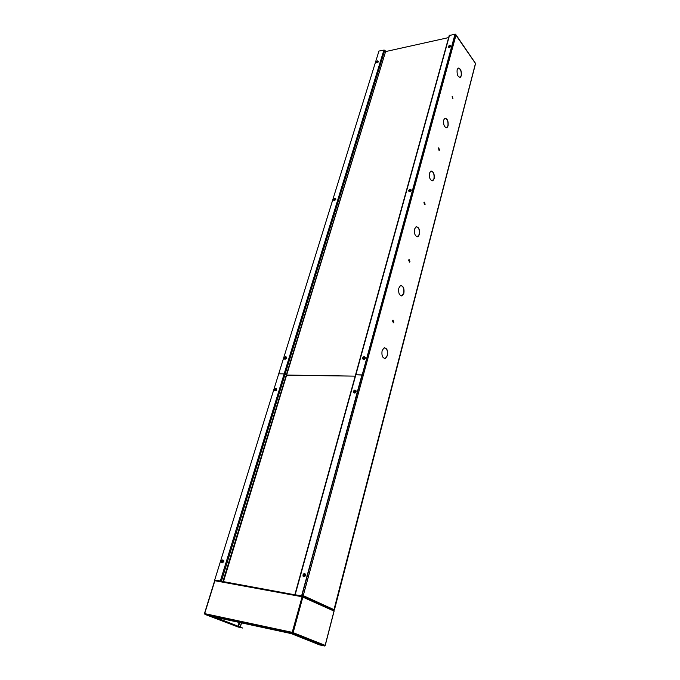 <?xml version="1.0" encoding="UTF-8"?>
<svg xmlns="http://www.w3.org/2000/svg" width="680" height="680" viewBox="0 0 680 680"><rect width="100%" height="100%" fill="white"/><g stroke="black" fill="none" stroke-linecap="round" stroke-linejoin="round"><path stroke-width="1.02" d="M457.121 69.759C456.79 74.664 457.887 77.172 460.411 77.282L461.346 75.709C461.669 70.822 460.572 68.323 458.048 68.204L457.121 69.759M458.363 68.059C460.64 68.978 461.575 71.536 461.15 75.743L459.901 77.46M392.479 320.85L393.44 322.83L393.89 322.133L392.929 320.161L392.479 320.85M393.048 320.11L393.686 322.142L393.116 322.889M408.62 260.159L409.572 262.14L409.955 261.528L409.012 259.539L408.62 260.159M409.096 259.497L409.76 261.536L409.284 262.2M452.072 96.764L452.965 98.77L452.072 96.764M452.362 96.314L452.965 98.77M443.675 120.114C443.309 125.086 444.431 127.585 447.04 127.61L448.103 125.859C448.469 120.904 447.338 118.413 444.72 118.38L443.675 120.114M445.102 118.209C447.431 119.11 448.366 121.669 447.908 125.894L446.471 127.806M429.513 173.154C429.105 178.194 430.253 180.693 432.956 180.633L434.154 178.679C434.562 173.655 433.406 171.173 430.695 171.224L429.513 173.154M431.154 171.029C433.525 171.912 434.46 174.471 433.959 178.704L432.293 180.846M414.562 229.118C414.111 234.226 415.284 236.708 418.081 236.58L419.441 234.387C419.9 229.296 418.719 226.814 415.922 226.95L414.562 229.118M416.475 226.737C418.872 227.613 419.789 230.172 419.245 234.404L417.325 236.801M398.777 288.243C398.267 293.411 399.457 295.894 402.348 295.69L403.911 293.216C404.413 288.065 403.223 285.591 400.325 285.796L398.777 288.243M400.988 285.566C403.393 286.45 404.302 289.008 403.707 293.225L401.48 295.927M382.067 350.82C381.505 356.039 382.712 358.522 385.679 358.241L387.481 355.445C388.034 350.234 386.826 347.769 383.851 348.05L382.067 350.82M384.633 347.803C387.03 348.704 387.914 351.245 387.269 355.445L385.475 358.241L384.684 358.479M438.353 148.359L439.263 150.356L439.56 149.863L438.651 147.874L438.353 148.359M438.693 147.849L439.025 150.407M423.895 202.75L424.822 204.739L425.161 204.187L424.226 202.198L423.895 202.75M424.295 202.164L424.966 204.213L424.558 204.791M302.906 595.706L302.32 596.13L303.238 595.62L334.296 609.798M475.371 63.852L333.82 610.258M455.115 34.62L456.017 35.011L303.238 595.62L301.92 595.671M302.821 595.637L302.379 595.756M455.362 34.569L301.928 595.629M475.235 63.129L455.532 34.595M215.475 580.159L219.784 580.907M204.671 613.615L293.173 632.553L302.855 596.998L302.32 596.13L297.594 595.357M302.404 595.841L301.894 595.748M238.187 627.045L242.734 628.057L213.393 616.845L204.944 614.371L292.383 633.139L292.23 632.281L325.125 645.354L324.598 645.991L319.541 644.887L291.168 633.582L292.944 632.51M302.719 596.309L333.803 610.36L333.99 611.048L301.937 596.726L214.838 580.72M214.99 580.448L215.534 580.218M302.166 596.598L292.23 632.281M292.392 632.349L292.383 633.139L291.065 633.556L213.393 616.845L204.935 614.38L204.689 613.547L214.897 580.635M215.866 580.278L215.373 580.193M242.734 628.057L215.152 617.219M225.199 621.571L224.12 621.18M224.596 621.656L222.419 620.789L224.68 621.392M238.28 627.079L204.935 614.38L204.629 613.606M241.392 622.871L240.236 626.807M241.561 622.906L240.388 626.866M307.76 639.531L305.881 638.86M306.595 639.463L309.034 640.075L306.672 639.174M324.598 645.991L292.476 633.165L293.173 632.553M325.057 645.736L334.084 610.836M223.431 581.672L385.671 51.34L286.297 375.046L285.099 374.178L286.764 375.199L355.198 376.142L286.297 375.046L222.895 581.578M385.671 51.34L384.769 50.175L285.099 374.178L284.163 373.881L285.099 374.178L221.417 581.17L221.96 581.409M295.876 595.042L295.366 594.745M295.562 594.983L301.844 595.935L455.226 34.204L449.225 35.505L355.538 374.901M301.844 595.935L295.35 594.796M301.614 595.833L361.973 374.884L355.852 374.799L362.159 375.037L455.081 34M305.515 574.167L304.045 573.673M221.417 581.17L220.626 580.966M384.769 50.175L378.964 51.017L278.724 373.813L284.163 373.881L278.724 373.813L214.752 579.827M223.558 560.413L222.334 559.997M276.675 388.586L275.885 388.203M386.061 51.476L448.656 37.578M334.016 200.464L335.291 199.937M286.433 357.136L285.694 356.736L284.3 357.935L284.945 359.133L286.331 357.935L285.685 356.736M377.324 60.919L376.1 62.024L376.762 62.722L377.995 61.616L377.324 60.919M376.278 62.755L378.309 61.965L378.139 61.293M377.111 61.429L376.89 62.05M377.051 61.361L376.669 61.821M376.924 61.209L377.094 61.659M376.457 61.625L376.907 61.897M449.59 45.271L448.29 46.435L449.072 47.149L450.381 45.985L449.59 45.271M448.46 47.158L448.502 47.217C449.216 47.838 449.939 47.549 450.687 46.35L450.517 45.696M449.233 46.214L449.191 45.56L449.208 46.47L448.621 46.257L449.216 46.333M334.781 198.262L333.48 199.41L334.135 200.328L335.444 199.18L334.781 198.262M333.769 200.362L335.793 199.495L335.521 198.594M334.313 199.308L334.594 198.585L333.837 199.053M334.33 198.619L334.577 199.197M410.082 189.227L408.697 190.442L409.488 191.394L410.881 190.179L410.082 189.227M408.977 191.394C409.76 192.057 410.507 191.76 411.23 190.519L410.95 189.618M409.878 189.916L409.632 190.587M409.81 189.831L409.113 190.06L409.513 190.468M409.64 189.593L409.878 190.204M409.113 190.06L409.666 190.366M284.725 359.176L286.739 358.207L286.322 357M285.073 358.411L285.455 357.178L284.656 357.637L285.294 357.918M284.656 357.637L284.801 358.411M285.634 357.825L284.903 357.595M364.131 356.685L362.635 357.96L363.434 359.227L364.93 357.96L364.131 356.685L364.999 357.195C364.149 356.363 363.358 356.618 362.627 357.969L362.678 358.819C363.502 359.644 364.284 359.372 365.024 358.003L364.879 357.008M363.077 359.236C363.945 359.83 364.692 359.499 365.322 358.25L365.296 357.442M363.817 357.519L364.242 357.646L363.579 358.453M363.783 357.484L363.06 357.646L363.273 358.471M363.477 357.484L363.894 357.901L363.63 357.161M363.06 357.646L363.732 357.977M363.817 357.944L363.341 357.603M354.951 390.116L353.438 391.399L354.238 392.734L355.75 391.459L354.951 390.116M353.923 392.751C354.807 393.32 355.546 392.98 356.159 391.731L355.674 390.422M354.059 391.416L354.56 391.408L354.382 391.935M354.076 391.476L354.076 391.96M354.288 390.949L354.96 391.476L354.756 390.618L353.863 391.094M354.926 391.306L354.442 390.609M354.152 391.068L354.628 391.433M275.697 389.376L274.899 389.113L275.111 389.759M274.703 390.481L276.241 390.082L276.403 388.39L274.873 388.79L274.703 390.481M274.992 390.719L276.649 390.371L276.548 388.458M275.596 389.215L275.604 389.776L274.839 389.759M275.043 389.257L275.536 389.674M222.725 559.971L221.229 561.221L221.841 562.819L223.346 561.569L222.725 559.971M221.901 562.904L223.814 561.774L223.728 560.49M221.969 560.923L222.411 561.289L221.833 561.042L222.436 560.583L222.675 561.196L221.995 561.927M221.833 561.042L221.697 562.012M221.587 561.017L222.326 561.272M304.155 575.221L304.64 574.948L304.019 574.226L303.407 574.736L304.155 575.221M304.598 573.614L302.974 574.948L303.756 576.683L305.379 575.348L304.598 573.614M303.739 576.75L305.847 575.552L305.736 574.277M304.122 575.271L303.926 575.696M303.407 574.736L303.594 575.807M303.841 574.642L304.351 574.914M304.334 574.965L303.697 574.77M303.586 575.178L304.011 575.365M239.173 622.387L238.111 625.991M302.345 596.182L215.552 580.176M238.595 626.178L239.683 622.498M295.197 594.652L449.539 35.241M383.971 49.895L220.388 580.865M376.065 62.364L378.072 61.667L377.757 60.936M448.256 46.699L448.281 46.903C448.987 47.515 449.718 47.226 450.466 46.036L450.117 45.296M333.447 199.886L335.529 199.223L335.045 198.271M408.654 190.816L408.705 191.054C409.462 191.785 410.219 191.505 410.975 190.23L410.414 189.236M286.433 357.977L286.407 357.127C285.651 356.447 284.945 356.719 284.291 357.935L284.342 358.827C285.065 359.49 285.762 359.21 286.433 357.977M353.413 392.028L353.49 392.317C354.322 393.15 355.113 392.887 355.852 391.501L355.819 390.635L354.866 390.125M274.516 390.167L276.326 390.15L276.649 388.594L274.873 388.79L274.584 390.363M223.456 561.612L223.363 560.328C222.564 559.649 221.85 559.946 221.229 561.221L221.349 562.53C222.113 563.21 222.819 562.904 223.456 561.612M305.499 575.39L305.388 574.107C304.462 573.24 303.654 573.52 302.974 574.948L303.101 576.249C303.994 577.125 304.793 576.836 305.499 575.39M334.441 609.79L475.524 63.673M455.983 34.799L475.464 63.299M204.476 613.521L214.684 580.626M215.296 580.176L302.251 596.215M334.075 610.563L302.829 596.445M334.152 610.912L325.185 645.626M355.538 374.918L294.882 594.635M378.318 61.523L377.273 60.953L376.1 62.526M450.695 45.951L449.539 45.296L448.281 46.903M335.801 198.892L334.628 198.296L333.489 200.065M411.23 189.958L409.87 189.269L408.705 191.054M356.116 390.864L355.819 390.635C354.951 389.784 354.161 390.048 353.438 391.408L353.49 392.317"/></g></svg>
